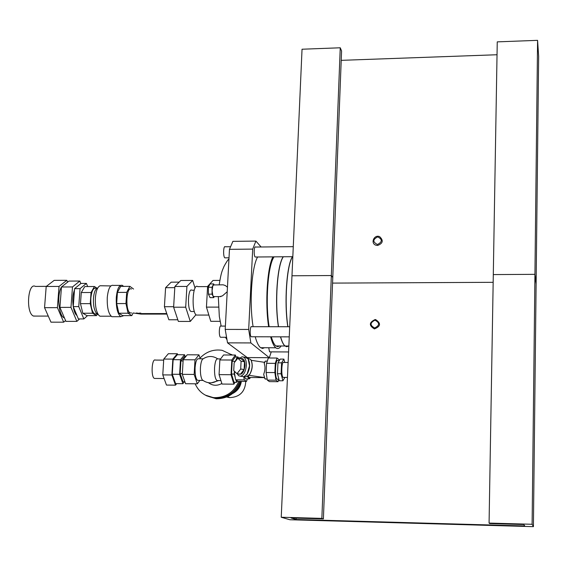 <?xml version="1.0" encoding="UTF-8"?>
<svg xmlns="http://www.w3.org/2000/svg" width="567" height="567" viewBox="0 0 567 567"><rect width="100%" height="100%" fill="white"/><g stroke="black" fill="none" stroke-linecap="round" stroke-linejoin="round"><path stroke-width="0.85" d="M255.667 257.007L255.193 257.014C253.64 255.993 253.995 245.525 255.526 247.042L293.267 246.666M251.628 336.763L251.174 336.763C249.6 335.806 250.09 325.231 251.642 326.698L289.709 326.741M269.97 351.859L269.594 351.859L268.701 347.741M227.452 287.2L225.305 285.506L223.122 284.811L213.929 284.946L212.852 285.591L212.072 290.708L212.901 295.896L214.028 296.605M214.113 284.946L213.646 283.918L212.051 287.263L212.086 294.153L213.716 297.625L214.198 296.598M213.646 283.918L209.996 283.939L208.387 287.285L208.422 294.167L210.066 297.64L213.716 297.625M212.051 287.263L208.387 287.285M212.086 294.153L208.422 294.167M227.211 291.721L222.484 295.861L219.762 296.584M225.212 329.406L227.537 342.851L250.855 342.936L248.679 329.448L225.212 329.406L229.465 249.331L252.698 249.104L255.908 241.095L232.895 241.344L229.465 249.331M271.267 351.866L269.304 357.692L247.255 357.571L227.537 342.851M269.304 357.692L250.855 342.936M255.908 241.095L261.118 246.992M230.585 246.723L225.248 246.78C223.384 245.086 222.959 256.716 224.844 257.843L225.418 257.836M225.39 326.089L221.059 326.082C219.174 324.452 218.586 336.196 220.506 337.259L221.052 337.259M288.44 346.012L286.696 346.721L284.825 345.905C283.245 344.488 281.806 341.469 280.502 336.841M278.418 326.727C274.513 302.813 277.199 264.902 283.216 256.773M279.481 345.976L277.688 346.685L275.76 345.87C274.137 344.452 272.649 341.433 271.31 336.819M269.162 326.72C265.136 302.835 267.893 264.973 274.088 256.851M281.09 345.983C279.375 348.585 277.61 349.18 275.782 347.777L275.675 347.684C273.804 346.068 272.125 342.44 270.636 336.812M268.638 326.72C264.938 303.317 267.199 267.511 272.918 256.858M264.527 347.727L262.578 348.464L260.494 347.621C258.531 346.005 256.766 342.39 255.207 336.777M253.109 326.698C249.218 303.345 251.585 267.624 257.574 256.993M248.679 329.448L252.698 249.104M220.102 321.319L210.782 321.319L206.445 307.13L207.6 286.427L213.036 280.445L219.854 280.403M206.445 307.13L218.458 307.108M207.6 286.427L208.805 286.42M207.593 286.59L197.713 286.64C192.574 282.423 191.178 312.431 196.409 315.075L197.89 315.075M287.816 326.741C284.039 302.799 286.647 264.832 292.48 256.688M288.553 346.012L286.81 346.728L284.939 345.905C283.358 344.488 281.919 341.469 280.622 336.841M278.539 326.727C274.634 302.813 277.32 264.902 283.33 256.773M287.937 326.741C284.159 302.799 286.767 264.832 292.593 256.688M533.412 526.658L536.113 283.996L534.936 274.336L537.58 40.342L538.65 56.388L536.113 283.996L534.936 274.336L493.297 274.584L489.073 523.079L489.612 523.568L523.78 524.532L524.723 525.956L296.102 519.485L291.055 517.99L323.396 518.897L321.858 518.387L281.239 517.246L289.886 519.748L533.412 526.658L532.108 524.284L489.073 523.079M493.162 282.316L332.56 283.103L493.162 282.316M340.25 47.784L331.348 275.541L291.977 275.775L302.041 49.223L340.25 47.784L341.582 50.938L332.779 277.461L331.348 275.541L291.977 275.775L281.239 517.246M537.58 40.342L497.252 41.866L493.297 274.584L534.936 274.336L532.108 524.284M497.032 54.744L341.214 60.343M323.396 518.897L332.779 277.461L331.348 275.541L321.858 518.387M296.158 518.132L296.102 519.485M377.537 245.476C382.973 243.434 383.675 240.493 379.656 236.659C374.213 234.185 370.152 243.271 375.85 245.178L377.537 245.476M377.452 244.505C372.583 242.01 372.668 239.465 377.7 236.864C382.569 239.359 382.484 241.903 377.452 244.505M536.219 274.882L536.07 287.894M120.424 285.385L113.528 285.421C110.303 284.521 108.212 288.553 107.269 297.512C106.965 307.491 108.474 313.891 111.805 316.705L113.797 316.705M123.563 286.385L122.437 285.378C119.268 284.478 117.22 288.511 116.292 297.484C115.987 307.477 117.475 313.884 120.75 316.705L123.882 315.621M97.063 288.234L94.441 286.519L91.046 292.501L90.245 303.636L92.541 313.239L96.525 315.628L97.418 313.998M97.035 288.249L96.177 288.256C93.427 287.526 91.656 290.836 90.848 298.192C90.592 306.386 91.882 311.637 94.717 313.955L96.418 313.955M91.046 292.501L81.287 292.537L80.479 303.657L82.81 313.246L86.871 315.628L96.525 315.628M90.245 303.636L80.479 303.657M92.541 313.239L82.81 313.246M94.441 286.519L84.752 286.562L81.287 292.537M133.564 289.05L129.864 286.356L120.658 286.399L117.426 292.409L116.667 303.579L118.843 313.225L122.628 315.621L131.792 315.613L133.132 312.977L141.02 314.104L140.659 313.586L141.438 314.104L166.939 314.09M97.935 287.703L97.524 288.064C95.376 288.901 94.023 292.274 93.47 298.185C93.165 304.72 94.051 309.61 96.121 312.864L97.46 314.019M110.813 285.924L100.161 285.754C97.644 286.725 96.057 290.694 95.405 297.661C95.058 305.358 96.092 311.12 98.516 314.94L99.912 316.209L101.883 316.209M129.864 286.356L126.696 292.374L125.952 303.565L128.078 313.218L131.792 315.613M125.952 303.565L116.667 303.579M126.696 292.374L117.426 292.409M128.078 313.218L118.843 313.225M136.371 312.97L140.659 313.586L140.694 312.97L140.659 313.586L166.755 313.565M67.593 282.146L66.835 280.304L59.032 286.434L57.416 307.647L63.688 322.176L65.566 320.553M80.833 283.564L79.812 281.034L72.491 286.945L61.463 286.994C56.806 294.429 58.585 315.486 64.014 317.782L64.468 317.988M65.014 284.187L61.477 286.987M59.032 286.434L46.196 286.491L44.552 307.661L50.966 322.169L63.688 322.176M57.416 307.647L44.552 307.661M66.835 280.304L54.177 280.367L46.196 286.491M72.491 286.945L70.974 307.371L76.857 321.376L79.607 318.938M79.812 281.034L68.933 281.09L61.463 286.994L59.918 307.392L65.921 321.369L76.857 321.376M70.974 307.371L59.918 307.392M77.296 286.441L75.836 287.632M74.468 290.113C71.336 297.321 72.874 312.899 76.935 315.45M87.672 286.548L86.418 283.408L80.06 288.638L78.749 306.605L83.845 318.938L87.559 315.628M81.067 295.598L80.642 301.403M81.088 306.159L81.797 309.079M80.06 288.638L74.575 288.66L73.242 306.612L78.395 318.938L83.845 318.938M78.749 306.605L73.242 306.612M86.418 283.408L80.996 283.436L74.575 288.66M46.359 286.363L35.381 286.413C27.833 282.061 25.671 312.757 33.333 316.003L35.714 316.088M131.438 289.064C126.434 285.57 124.981 310.248 130.049 312.899L131.636 312.977M184.899 381.811L182.999 381.797L180.164 373.639L180.916 360.966L184.473 356.65L185.7 356.657M180.164 373.639L182.354 373.66M180.916 360.966L183.098 360.981M163.686 360.13L155.415 360.08C151.758 357.919 150.73 377.239 154.451 378.437L155.252 378.444M184.36 381.811L182.893 383.689L179.626 374.312L180.483 359.726L184.58 354.772L185.218 356.657M179.626 374.312L172.276 374.255L175.593 383.618L182.893 383.689M172.276 374.255L173.148 359.676L180.483 359.726M173.148 359.676L177.315 354.736L184.58 354.772M176.713 383.632L175.508 385.149L171.893 374.971L172.843 359.117L177.372 353.751L177.712 354.736M171.893 374.971L162.779 374.9L166.471 385.064L175.508 385.149M162.779 374.9L163.75 359.067L172.843 359.117M163.75 359.067L168.378 353.702L177.372 353.751M211.307 382.831L218.727 380.563M233.916 392.449C237.934 389.812 240.302 386.12 241.018 381.378M226.665 397.035L229.564 397.623C239.742 397.155 245.15 391.754 245.773 381.4M220.634 358.904L217.905 358.89C216.176 358.571 215.056 361.555 214.546 367.834C214.369 374.674 215.162 378.912 216.92 380.549L217.466 380.67M232.683 393.498C237.608 390.911 240.5 386.864 241.351 381.364M206.409 395.738L216.133 398.757C228.182 398.736 236.482 392.938 241.025 381.357M205.417 395.185L215.276 398.268C227.112 398.289 235.369 392.647 240.054 381.35M231.513 354.46L232.031 354.822M210.159 396.999L214.638 397.906M205.346 395.142L215.134 398.183C226.928 398.211 235.185 392.598 239.891 381.35M195.147 383.802C198.847 392.052 205.19 396.666 214.191 397.651C225.758 397.715 233.965 392.279 238.813 381.336M232.222 355.02L222.186 350.335C213.631 349.045 206.239 351.632 200.002 358.096M208.429 382.711C212.604 385.822 217.069 386.084 221.839 383.49M217.714 358.812C212.937 355.757 208.132 355.729 203.312 358.72C201.795 359.386 200.838 362.391 200.427 367.735C200.229 373.525 200.86 377.587 202.313 379.911L203.05 380.485M198.422 380.386L197.578 380.379C195.728 378.742 194.899 374.518 195.076 367.699C195.615 361.434 196.792 358.457 198.606 358.776L203.064 358.805M202.313 379.911C207.21 383.554 212.264 383.795 217.48 380.641L217.721 380.556M231.038 374.73L219.068 374.631L222.016 384.057L233.895 384.171L231.038 374.73L231.804 360.031L235.397 355.041L235.95 356.934M219.068 374.631L219.854 359.96L231.804 360.031M219.854 359.96L223.561 354.977L235.397 355.041M235.185 382.271L233.895 384.171M199.896 380.4L197.309 383.824L185.558 383.717L182.312 374.333L183.169 359.74L187.238 354.786L198.946 354.85L200.229 358.783M197.309 383.824L194.162 374.433L194.998 359.811L198.946 354.85M182.312 374.333L194.162 374.433M183.169 359.74L194.998 359.811M237.523 381.067L236.694 382.286L233.994 382.264L231.513 374.05L232.179 361.285L235.298 356.934L237.991 356.948L238.246 357.82M231.513 374.05L234.235 374.071L234.384 371.208L234.327 372.264L235.503 372.271M234.858 361.973L236.099 359.613M232.179 361.285L234.894 361.299M237.375 357.82L237.991 356.948M236.694 382.286L236.042 380.096M235.192 377.253L234.235 374.071M277.745 379.238L277.121 379.195C274.478 377.714 275.293 358.365 277.894 360.548L279.368 360.555M284.896 377.409L282.905 380.79L279.29 380.755L277.461 373.731L277.958 362.823L280.282 359.088L283.883 359.109L284.733 362.476M282.905 380.79L281.097 373.759L281.593 362.845L283.883 359.109M277.461 373.731L281.097 373.759M277.958 362.823L281.593 362.845M237.793 358.224L241.088 361.264L240.692 369.025L236.999 373.688L233.739 370.598L234.136 362.894L237.793 358.224L241.202 358.734L244.505 361.774L241.088 361.264M244.505 361.774L244.115 369.528L240.692 369.025M244.115 369.528L240.415 374.177L236.999 373.688M251.195 360.336C252.903 364.787 252.478 369.379 249.912 374.121L248.97 375.304M247.34 357.947L250.749 359.549C252.868 364.064 252.535 368.975 249.749 374.291L246.602 376.764L245.135 376.559M264.881 378.706L263.69 374.298C265.207 370.251 265.377 366.615 264.208 363.39L265.016 361.427M264.179 377.537L258.375 376.686M243.534 357.033L245.15 357.281L248.105 358.833L249.544 365.828L247.056 374.156L243.817 376.708L242.307 376.488M239.423 358.464L242.003 356.799C244.923 356.856 246.383 359.705 246.376 365.361C245.738 371.484 243.831 375.113 240.656 376.254L238.686 375.765L237.169 373.71M248.559 359.641C250.338 364.269 249.898 369.046 247.226 373.986L246.248 375.205M240.635 358.649C243.47 357.883 244.923 360.165 245.008 365.488C243.938 372.519 241.733 375.319 238.395 373.887M247.396 378.884L246.51 381.407L244.271 379.904L235.631 379.826L234.327 372.264M244.271 379.904L243.739 376.722M246.149 378.876L245.539 378.869L244.356 376.566M249.778 378.55L248.793 378.898L247.581 376.424M277.036 358.039L268.347 357.99L266.554 363.305L266.121 372.512L267.305 380.11L269.389 381.612L278.05 381.69L276.023 380.181L274.867 372.576L275.293 363.362L277.036 358.039L279.056 359.691L279.184 360.555M278.829 379.245L278.05 381.69M267.305 380.11L276.023 380.181M266.121 372.512L274.867 372.576M266.554 363.305L275.293 363.362M265.788 379.047L264.754 378.515L263.69 374.298M264.208 363.39L265.455 361.051M249.636 377.494L249.126 377.494L248.261 375.971M250.465 377.502L249.586 378.664L247.907 376.233M240.039 357.834L236.765 357.812L235.546 361.094M235.631 379.826L237.92 381.329L246.51 381.407M288.121 362.497L283.67 362.469C281.636 360.732 280.998 376.162 283.061 377.367L283.557 377.402M375.099 319.561L375.63 319.59C381.166 323.268 380.755 326.379 374.418 328.917C368.812 325.557 369.039 322.446 375.099 319.561M374.957 320.178C369.868 322.772 369.783 325.38 374.702 327.988C379.791 325.387 379.883 322.786 374.957 320.178M194.212 290.233L191.958 290.24C188.06 287.115 187.004 309.511 190.966 311.503L192.1 311.503M174.799 287.653L165.592 287.696L164.423 306.719L168.874 319.774L177.811 319.781M173.651 306.704L164.423 306.719M179.179 282.125L171.163 282.168L165.592 287.696M195.048 288.086L192.667 280.431L186.912 286.434L185.692 307.201L190.292 321.432L195.969 314.699M186.912 286.434L174.87 286.484L173.622 307.215L178.364 321.425L190.292 321.432M185.692 307.201L173.622 307.215M192.667 280.431L180.802 280.495L174.87 286.484M139.61 312.97L139.574 313.501M292.82 256.688L255.193 257.014M289.255 336.862L251.174 336.763M288.589 351.951L269.594 351.859M220.967 296.584L213.419 296.605M221.158 326.082L219.323 316.464L218.316 296.591M219.174 284.925C221.286 271.473 222.264 270.87 223.93 266.582C226.049 262.585 227.721 260.019 228.962 258.871M226.991 339.711L225.468 337.273M229.018 257.808L224.844 257.843M226.573 337.273L220.506 337.259M275.874 345.962L284.932 345.998M260.6 347.713L275.782 347.777M208.876 315.075L196.409 315.075M285.045 345.998L288.851 346.012M111.805 316.705L120.75 316.705M94.717 313.955L97.318 313.955M96.121 312.864L98.516 314.94M99.912 316.209L111.125 316.209M48.273 316.081L33.503 316.088M128.029 312.977L130.169 312.977M164.097 378.522L154.451 378.437M229.564 397.623L227.764 396.553M216.133 398.757L215.276 398.268M215.134 398.183L214.191 397.651M197.578 380.379L202.894 380.422M216.92 380.549L220.932 380.585M277.171 379.231L278.9 379.245M248.941 375.333L264.172 377.523M251.181 360.307L264.413 362.313M240.656 376.254L243.817 376.708M244.575 376.481L246.602 376.764M248.793 378.898L245.539 378.869M267.298 361.115L265.937 361.108M267.142 379.054L265.214 379.039M264.208 377.622L249.126 377.494M287.455 377.431L283.103 377.395M194.361 311.496L190.966 311.503M129.935 289.064L129.063 289.071"/></g></svg>
